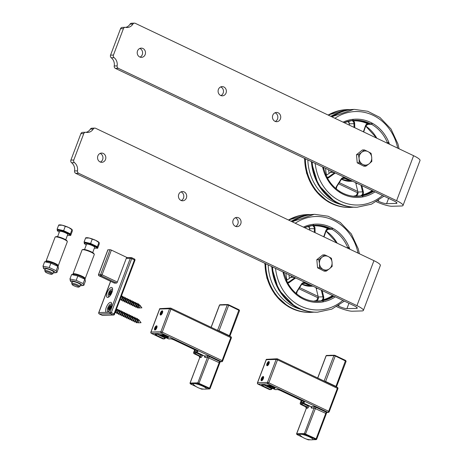 <?xml version="1.0" encoding="UTF-8"?>
<svg xmlns="http://www.w3.org/2000/svg" width="463" height="463" viewBox="0 0 463 463"><rect width="100%" height="100%" fill="white"/><g stroke="black" fill="none" stroke-linecap="round" stroke-linejoin="round"><path stroke-width="0.69" d="M286.69 273.691L285.949 273.708L286.065 273.39M288.935 274.756A35.333 31.675 88.4 0 0 289.468 278.315M74.468 162.64A2.176 1.95 -91.6 0 1 73.785 160.013L83.768 133.599A2.176 1.95 -91.6 0 1 85.505 132.279L82.617 132.36A2.176 1.95 88.4 0 0 80.88 133.68L70.897 160.094A2.176 1.95 88.4 0 0 71.58 162.721L74.468 162.64A8.155 7.31 -91.6 0 1 77.466 170.853L74.572 170.934A2.176 1.95 88.4 0 0 75.735 173.347L354.056 305.73A6.523 1.204 20.7 0 1 357.268 308.121A6.523 1.204 20.7 0 1 356.556 308.375L346.926 308.647A6.523 1.204 20.7 0 1 338.644 306.165L338.071 305.893M318.075 296.384L299.625 287.604M286.956 280.121A35.333 31.675 -91.6 0 1 285.949 273.708M94.805 128.106L91.917 128.193A2.176 1.95 88.4 0 0 90.378 129.108L93.266 129.027A2.176 1.95 -91.6 0 1 95.621 128.286L373.942 260.669A13.045 2.408 20.7 0 1 380.366 265.444L363.374 310.424A13.045 2.408 20.7 0 1 361.95 310.939L352.32 311.211A13.045 2.408 20.7 0 1 336.728 306.697M93.266 129.027A8.155 7.31 -91.6 0 1 87.507 132.464A8.155 7.31 -91.6 0 1 85.927 132.32A2.176 1.95 -91.6 0 0 85.505 132.279M75.735 173.347L78.623 173.266A2.176 1.95 -91.6 0 1 77.466 170.853M78.623 173.266L356.944 305.649A13.045 2.408 20.7 0 1 363.374 310.424M100.089 161.952A4.618 4.144 -91.6 0 1 97.618 156.835A4.618 4.144 -91.6 0 1 101.559 153.085A4.618 4.144 -91.6 0 1 105.83 157.588A4.618 4.144 -91.6 0 1 101.819 162.322A4.618 4.144 -91.6 0 1 100.089 161.952M235.331 226.28A4.618 4.144 -91.6 0 1 232.866 221.164A4.618 4.144 -91.6 0 1 236.807 217.413A4.618 4.144 -91.6 0 1 241.078 221.916A4.618 4.144 -91.6 0 1 237.068 226.656A4.618 4.144 -91.6 0 1 235.331 226.28M180.964 200.421A4.618 4.144 -91.6 0 1 178.498 195.305A4.618 4.144 -91.6 0 1 182.439 191.555A4.618 4.144 -91.6 0 1 186.711 196.057A4.618 4.144 -91.6 0 1 182.7 200.792A4.618 4.144 -91.6 0 1 180.964 200.421M318.312 297.952L298.919 288.727M86.054 132.343A8.155 7.31 88.4 0 0 90.378 129.108M74.572 170.934A8.155 7.31 88.4 0 0 71.58 162.721M181.247 200.543A4.618 4.144 88.4 0 0 183.823 196.138A4.618 4.144 88.4 0 0 181.004 191.885M235.615 226.401A4.618 4.144 88.4 0 0 238.19 221.997A4.618 4.144 88.4 0 0 235.372 217.749M100.367 162.073A4.618 4.144 88.4 0 0 102.942 157.669A4.618 4.144 88.4 0 0 100.124 153.415M347.667 248.168L347.921 248.162A38.053 34.117 -91.6 0 1 347.979 248.318M323.579 300.273L323.22 299.752L321.05 300.759L323.579 300.273A38.053 34.117 88.4 0 0 333.233 295.822M321.067 300.771L322.821 300.724A3.264 2.923 -91.6 0 1 322.416 300.828A1.088 0.475 79.6 0 1 323.064 301.893A4.346 3.901 88.4 0 0 323.539 301.766L322.821 300.724A38.053 34.117 -91.6 0 0 333.968 296.175M328.174 228.114L327.746 228.624L329.685 229.098L328.174 228.114A38.053 34.117 88.4 0 0 314.95 225.238M313.989 225.302L313.856 225.805A37.509 33.625 -91.6 0 1 327.746 228.624A3.808 3.409 88.4 0 0 325.778 230.805L323.724 236.778M312.299 225.458L313.856 225.805A3.808 3.409 88.4 0 1 315.037 228.624L314.313 228.641L314.371 232.333M312.924 225.377L313.729 224.266A4.346 3.901 88.4 0 0 313.237 224.289A39.17 35.119 88.4 0 0 303.398 227.113M329.685 229.098L331.444 229.046A3.264 2.923 -91.6 0 1 331.826 229.226A38.082 34.14 -91.6 0 1 347.777 247.722L346.793 247.751M316.298 300.909L314.539 300.956A38.053 34.117 88.4 0 0 317.329 300.273M314.429 300.996L314.539 300.956A3.264 2.923 88.4 0 1 314.134 301.066L322.416 300.828A38.082 34.14 -91.6 0 1 317.757 301.32A38.082 34.14 -91.6 0 1 300.001 296.361M286.441 280.728L286.059 281.215A4.346 3.901 88.4 0 0 286.313 281.678A39.141 35.09 88.4 0 0 299.416 296.881L299.584 296.019C294.109 292.379 289.844 287.425 286.788 281.168M286.313 281.678L286.661 281.122M349.843 249.204A39.141 35.09 88.4 0 0 349.316 247.78L347.921 248.162A3.264 2.923 -91.6 0 0 347.777 247.722L349.143 247.265A39.17 35.119 88.4 0 0 332.741 228.242A1.088 0.422 119.2 0 1 331.826 229.226L327.295 229.353M332.741 228.242A4.346 3.901 88.4 0 0 332.289 228.028L331.444 229.046A38.053 34.117 -91.6 0 0 315.61 225.215L313.283 225.371A3.264 2.923 -91.6 0 0 313.104 225.365A3.264 2.923 -91.6 0 0 312.901 225.383M322.051 257.243L324.737 254.881L328.354 256.566A7.067 6.337 88.4 0 0 322.051 257.243A7.067 6.337 88.4 0 0 319.458 263.673L318.804 259.616L322.051 257.243M331.41 258.267L332.064 262.324A7.067 6.337 88.4 0 0 328.354 256.566L331.41 258.267M332.156 266.393L329.471 268.748A7.067 6.337 88.4 0 0 332.064 262.324L332.156 266.393M323.162 269.425L319.545 267.741L319.458 263.673A7.067 6.337 88.4 0 0 323.162 269.425A7.067 6.337 88.4 0 0 329.471 268.748L326.224 271.127L323.162 269.425M326.224 271.127L324.239 271.185L317.566 267.793L319.545 267.741M317.566 267.793L316.819 259.674L318.804 259.616M316.819 259.674L322.752 254.939L324.737 254.881M326.351 168.729L325.605 168.752L325.726 168.434M328.597 169.799A35.333 31.675 88.4 0 0 329.129 173.359M114.129 57.684A2.176 1.95 -91.6 0 1 113.447 55.056L123.43 28.637A2.176 1.95 -91.6 0 1 125.166 27.317L122.273 27.404A2.176 1.95 88.4 0 0 120.536 28.718L110.559 55.138A2.176 1.95 88.4 0 0 111.236 57.765L114.129 57.684A8.155 7.31 -91.6 0 1 117.122 65.891L114.234 65.972A2.176 1.95 88.4 0 0 115.397 68.391L393.718 200.774A6.523 1.204 20.7 0 1 396.93 203.159A6.523 1.204 20.7 0 1 396.218 203.419L386.588 203.691A6.523 1.204 20.7 0 1 378.306 201.208L377.733 200.93M357.737 191.422L339.286 182.642M326.618 175.159A35.333 31.675 -91.6 0 1 325.605 168.752M134.467 23.15L131.579 23.231A2.176 1.95 88.4 0 0 130.039 24.151L132.927 24.064A2.176 1.95 -91.6 0 1 135.283 23.324L413.604 155.707A13.045 2.408 20.7 0 1 420.028 160.482L403.03 205.462A13.045 2.408 20.7 0 1 401.612 205.983L391.982 206.255A13.045 2.408 20.7 0 1 376.39 201.741M132.927 24.064A8.155 7.31 -91.6 0 1 127.169 27.508A8.155 7.31 -91.6 0 1 125.583 27.358A2.176 1.95 -91.6 0 0 125.166 27.317M115.397 68.391L118.285 68.304A2.176 1.95 -91.6 0 1 117.122 65.891M118.285 68.304L396.606 200.687A13.045 2.408 20.7 0 1 403.03 205.462M139.745 56.995A4.618 4.144 -91.6 0 1 137.279 51.873A4.618 4.144 -91.6 0 1 141.221 48.129A4.618 4.144 -91.6 0 1 145.492 52.632A4.618 4.144 -91.6 0 1 141.481 57.366A4.618 4.144 -91.6 0 1 139.745 56.995M274.993 121.323A4.618 4.144 -91.6 0 1 272.528 116.207A4.618 4.144 -91.6 0 1 276.469 112.457A4.618 4.144 -91.6 0 1 280.74 116.96A4.618 4.144 -91.6 0 1 276.729 121.694A4.618 4.144 -91.6 0 1 274.993 121.323M220.625 95.465A4.618 4.144 -91.6 0 1 218.16 90.343A4.618 4.144 -91.6 0 1 222.101 86.598A4.618 4.144 -91.6 0 1 226.372 91.101A4.618 4.144 -91.6 0 1 222.362 95.835A4.618 4.144 -91.6 0 1 220.625 95.465M357.974 192.99L338.58 183.765M125.716 27.386A8.155 7.31 88.4 0 0 130.039 24.151M114.234 65.972A8.155 7.31 88.4 0 0 111.236 57.765M220.909 95.586A4.618 4.144 88.4 0 0 223.484 91.182A4.618 4.144 88.4 0 0 220.666 86.928M275.277 121.445A4.618 4.144 88.4 0 0 277.852 117.041A4.618 4.144 88.4 0 0 275.034 112.787M140.029 57.117A4.618 4.144 88.4 0 0 142.604 52.713A4.618 4.144 88.4 0 0 139.785 48.459M387.328 143.212L387.577 143.206A38.053 34.117 -91.6 0 1 387.641 143.356M363.241 195.317L362.882 194.796L360.712 195.803L363.241 195.317A38.053 34.117 88.4 0 0 372.889 190.866M360.729 195.814L362.483 195.762A3.264 2.923 -91.6 0 1 362.078 195.872A1.088 0.475 79.6 0 1 362.726 196.931A4.346 3.901 88.4 0 0 363.2 196.81L362.483 195.762A38.053 34.117 -91.6 0 0 373.629 191.219M367.83 123.152L367.408 123.662L369.347 124.136L367.83 123.152A38.053 34.117 88.4 0 0 354.612 120.282M353.651 120.345L353.518 120.849A37.509 33.625 -91.6 0 1 367.408 123.662A3.808 3.409 88.4 0 0 365.44 125.843L363.386 131.822M351.961 120.496L353.518 120.849A3.808 3.409 88.4 0 1 354.699 123.667L353.969 123.679L354.033 127.371M352.899 119.332A1.088 0.48 -96.8 0 1 352.546 120.426L344.131 122.66A38.082 34.14 -91.6 0 1 352.528 120.426A1.088 0.48 -96.8 0 0 352.546 120.426L352.76 120.409A3.264 2.923 -91.6 0 0 352.563 120.421L353.391 119.309A4.346 3.901 88.4 0 0 352.899 119.332A39.17 35.119 88.4 0 0 343.06 122.151M369.347 124.136L371.1 124.09A3.264 2.923 -91.6 0 1 371.488 124.269A38.082 34.14 -91.6 0 1 387.433 142.766L386.455 142.795M355.96 195.947L354.201 195.999A38.053 34.117 88.4 0 0 356.99 195.311L354.201 195.999A3.264 2.923 88.4 0 1 353.796 196.104L362.078 195.872A38.082 34.14 -91.6 0 1 357.419 196.364A38.082 34.14 -91.6 0 1 339.657 191.404M325.975 176.721A39.141 35.09 88.4 0 0 339.078 191.919L339.246 191.057C333.771 187.417 329.506 182.468 326.444 176.206L326.224 175.807L325.72 176.253A4.346 3.901 88.4 0 0 325.975 176.721L326.322 176.166M339.489 191.294A1.088 0.411 122.6 0 1 339.593 191.317L339.246 191.057M389.505 144.248A39.141 35.09 88.4 0 0 388.978 142.818L387.577 143.206A3.264 2.923 -91.6 0 0 387.433 142.766L388.804 142.309A39.17 35.119 88.4 0 0 372.402 123.285A1.088 0.422 119.2 0 1 371.488 124.269L366.956 124.397M372.402 123.285A4.346 3.901 88.4 0 0 371.951 123.071L371.1 124.09A38.053 34.117 -91.6 0 0 355.271 120.253L352.962 120.409A3.264 2.923 -91.6 0 0 352.76 120.409M361.713 152.281L364.398 149.925L368.016 151.609A7.067 6.337 88.4 0 0 361.713 152.281A7.067 6.337 88.4 0 0 359.114 158.711L358.466 154.659L361.713 152.281M371.071 153.311L371.725 157.362A7.067 6.337 88.4 0 0 368.016 151.609L371.071 153.311M371.818 161.431L369.127 163.792A7.067 6.337 88.4 0 0 371.725 157.362L371.818 161.431M362.824 164.463L359.207 162.779L359.114 158.711A7.067 6.337 88.4 0 0 362.824 164.463A7.067 6.337 88.4 0 0 369.127 163.792L365.886 166.165L362.824 164.463M365.886 166.165L363.901 166.223L357.228 162.837L359.207 162.779M357.228 162.837L356.481 154.711L358.466 154.659M356.481 154.711L362.413 149.977L364.398 149.925M168.202 337.828L164.608 336.115L163.902 335.339L164.272 335.953L162.82 335.258L159.932 335.345L165.32 337.909L168.202 337.828L168.468 337.128L164.869 335.415L164.608 336.115M164.012 336.995L165.841 337.77L164.012 336.995M165.424 337.822L164.973 337.683L165.424 337.822M164.272 335.993C164.041 336.422 162.953 336.231 161.014 335.42L161.541 335.82A2.246 0.417 -159.3 0 0 161.546 335.825C163.491 336.653 164.521 336.763 164.625 336.167L167.953 337.747L166.014 337.805L160.215 335.42L162.907 335.345L164.255 336.069M164.909 335.675L164.625 336.167M159.932 335.345L160.192 334.645L163.086 334.564L164.024 335.009M163.086 334.564L162.82 335.258M164.869 335.415L164.168 334.639L163.902 335.339M164.666 336.312L166.281 337.105L166.014 337.805M166.281 337.105L166.582 337.093M160.626 315.048A2.303 0.932 -64.6 0 0 160.904 314.973A2.303 0.932 -64.6 0 0 162.264 313.329A2.303 0.932 -64.6 0 0 162.687 311.234A2.303 0.932 -64.6 0 0 160.719 312.27A2.303 0.932 -64.6 0 0 160.626 315.048M154.96 330.044A2.303 0.932 -64.6 0 0 155.238 329.969A2.303 0.932 -64.6 0 0 156.598 328.325A2.303 0.932 -64.6 0 0 157.021 326.23A2.303 0.932 -64.6 0 0 155.053 327.266A2.303 0.932 -64.6 0 0 154.96 330.044M204.652 356.116A2.176 0.874 -64.6 0 0 205.057 357.419L207.465 357.349L197.834 382.837L190.125 383.057L199.761 357.563A1.088 0.972 88.4 0 0 199.24 356.14L194.298 353.79A1.088 0.44 115.4 0 1 194.205 353.773A1.088 0.44 115.4 0 1 194.113 353.674M199.078 356.064A1.088 0.44 -64.6 0 0 199.148 356.122L199.64 357.61L200.722 357.54A1.088 0.972 88.4 0 0 200.201 356.111L195.259 353.761L194.298 353.79A1.088 0.972 -91.6 0 1 193.777 352.36L193.656 352.407A1.088 1.088 0 0 0 194.205 353.773L199.148 356.122A1.088 0.44 -64.6 0 0 199.24 356.14L200.201 356.111A1.088 0.44 -64.6 0 0 201.064 355.098L196.121 352.748A1.088 0.44 115.4 0 1 195.259 353.761A1.088 0.972 -91.6 0 1 194.738 352.331L193.777 352.36L194.749 349.785M196.353 352.123L196.121 352.748L194.738 352.331L195.091 351.405M231.205 338.065L230.788 337.625A1.088 0.44 -64.6 0 0 230.777 336.659A1.088 0.44 -64.6 0 0 230.684 336.642M163.254 338.916L164.215 338.887A1.088 1.088 0 0 0 165.204 338.187L165.083 338.227A1.088 0.972 -91.6 0 1 163.809 338.8L162.843 338.829A1.088 0.44 115.4 0 1 162.756 338.812A1.088 1.088 0 0 0 163.254 338.916A1.088 0.972 -91.6 0 1 162.843 338.829L151.523 333.441L161.39 333.163L221.245 361.632A1.088 0.44 -64.6 0 0 222.101 360.619L222.639 361.013L231.326 338.025A1.088 1.088 0 0 0 230.777 336.659L170.922 308.19A1.088 0.44 -64.6 0 0 170.835 308.173A1.088 0.972 88.4 0 0 169.556 308.746L170.94 309.157A1.088 0.44 -64.6 0 0 170.922 308.19A1.088 1.088 0 0 0 170.425 308.086L159.723 308.659L159.689 309.024L169.556 308.746L160.869 331.734A1.088 0.972 88.4 0 0 161.39 333.163A1.088 0.44 -64.6 0 0 162.253 332.15L160.869 331.734L150.88 332.058A1.088 1.088 0 0 0 151.43 333.424A1.088 0.44 -64.6 0 0 151.523 333.441A1.088 0.972 -91.6 0 1 151.002 332.017L159.689 309.024M195.768 350.265L195.027 350.288A1.088 0.972 88.4 0 0 195.548 351.712A1.088 0.44 115.4 0 1 195.461 351.695A1.088 0.44 115.4 0 1 195.363 351.602M168.341 338.771A1.088 0.44 -64.6 0 0 168.41 338.829A1.088 0.44 -64.6 0 0 168.497 338.847A1.088 0.972 88.4 0 0 168.908 338.933L171.073 338.875A1.088 0.972 -91.6 0 1 170.668 338.789L168.497 338.847L166.454 337.874M160.111 334.865A2.176 0.399 -159.3 0 0 157.651 334.176L155.244 334.24A2.176 0.399 -159.3 0 0 156.077 335.125L163.809 338.8A1.088 0.44 -64.6 0 0 164.666 337.787L157.298 334.28M151.337 333.325A1.088 0.44 -64.6 0 0 151.43 333.424L162.756 338.812A1.088 0.44 115.4 0 1 162.687 338.754M165.308 337.903L165.204 338.187L164.73 337.625M195.149 349.97L194.911 350.329A1.088 1.088 0 0 0 195.461 351.695L204.443 355.972A1.088 0.44 -64.6 0 0 204.536 355.989L195.548 351.712L197.718 351.654A2.176 0.399 -159.3 0 0 196.879 350.775L173.428 339.616A2.176 0.399 -159.3 0 0 170.668 338.789M220.18 361.84L221.245 361.632A1.088 0.972 88.4 0 0 221.65 361.719A1.088 1.088 0 0 0 222.639 361.013M206.11 389.036L209.531 388.937A0.544 0.486 -91.6 0 0 209.965 388.607L209.548 388.168L219.178 362.679A1.088 0.44 115.4 0 1 220.041 361.667L209.704 356.747A2.176 0.399 -159.3 0 0 206.944 355.92A1.088 0.972 88.4 0 1 207.465 357.349L219.178 362.679L220.174 361.863M224.52 304.631A7.067 1.302 -159.3 0 0 223.785 304.585A7.067 1.302 -159.3 0 0 223.664 304.59A7.067 1.302 -159.3 0 0 223.224 304.666M193.47 384.498A7.067 1.302 20.7 0 1 197.388 384.18A7.067 1.302 20.7 0 1 205.85 388.006A7.067 1.302 20.7 0 1 205.67 389.111A16.13 16.13 0 0 1 193.47 384.498M160.673 312.953A1.707 0.689 115.4 0 1 161.813 311.414A1.707 0.689 115.4 0 1 162.05 313.225A1.707 0.689 115.4 0 1 160.493 314.186A1.707 0.689 115.4 0 1 160.673 312.953M161.327 313.92L160.771 313.937L160.869 312.947L161.529 311.94L162.085 311.923L161.327 313.92M162.056 312.189L161.529 311.94M161.703 313.341L160.869 312.947M155.007 327.949A1.707 0.689 115.4 0 1 156.147 326.409A1.707 0.689 115.4 0 1 156.384 328.221A1.707 0.689 115.4 0 1 154.827 329.181A1.707 0.689 115.4 0 1 155.007 327.949M155.661 328.915L155.105 328.933L155.203 327.943L155.863 326.93L156.419 326.919L155.661 328.915M156.39 327.185L155.863 326.93M156.037 328.336L155.203 327.943M274.779 388.521L271.185 386.808L270.479 386.032L270.849 386.646L269.397 385.957L266.509 386.038L271.903 388.602L274.779 388.521L275.045 387.82L271.451 386.107L271.185 386.808M270.595 387.693L272.418 388.463L270.595 387.693M272.001 388.515L271.555 388.376L272.001 388.515M270.849 386.692C270.618 387.12 269.535 386.923 267.597 386.113L268.118 386.512A2.246 0.417 -159.3 0 0 268.123 386.518C270.074 387.346 271.098 387.456 271.208 386.86L274.536 388.44L272.597 388.498L266.792 386.113L269.483 386.038L270.832 386.761M271.486 386.373L271.208 386.86M266.509 386.038L266.775 385.338L269.663 385.257L270.606 385.702M269.663 385.257L269.397 385.957M271.451 386.107L270.745 385.332L270.479 386.032M271.249 387.01L272.857 387.797L272.597 388.498M272.857 387.797L273.158 387.791M267.203 365.747A2.303 0.932 -64.6 0 0 267.487 365.672A2.303 0.932 -64.6 0 0 268.847 364.022A2.303 0.932 -64.6 0 0 269.263 361.933A2.303 0.932 -64.6 0 0 267.296 362.969A2.303 0.932 -64.6 0 0 267.203 365.747M261.537 380.736A2.303 0.932 -64.6 0 0 261.821 380.667A2.303 0.932 -64.6 0 0 263.181 379.018A2.303 0.932 -64.6 0 0 263.597 376.923A2.303 0.932 -64.6 0 0 261.636 377.958A2.303 0.932 -64.6 0 0 261.537 380.736M311.229 406.809A2.176 0.874 -64.6 0 0 311.634 408.111L314.041 408.042L304.411 433.53L296.708 433.75L306.338 408.262A1.088 0.972 88.4 0 0 305.817 406.832L300.875 404.483A1.088 0.44 115.4 0 1 300.788 404.465A1.088 0.44 115.4 0 1 300.69 404.367M305.661 406.757A1.088 0.44 -64.6 0 0 305.73 406.815L306.222 408.302L307.299 408.233A1.088 0.972 88.4 0 0 306.778 406.803L301.835 404.454L300.875 404.483A1.088 0.972 -91.6 0 1 300.354 403.053L300.238 403.099A1.088 1.088 0 0 0 300.788 404.465L305.73 406.815A1.088 0.44 -64.6 0 0 305.817 406.832L306.778 406.803A1.088 0.44 -64.6 0 0 307.64 405.791L302.698 403.441A1.088 0.44 115.4 0 1 301.835 404.454A1.088 0.972 -91.6 0 1 301.315 403.03L300.354 403.053L301.326 400.478M302.935 402.816L302.698 403.441L301.315 403.03L301.668 402.104M337.787 388.764L337.365 388.318A1.088 0.44 -64.6 0 0 337.353 387.352A1.088 0.44 -64.6 0 0 337.267 387.334M269.831 389.609L270.791 389.58A1.088 1.088 0 0 0 271.781 388.879L271.659 388.92A1.088 0.972 -91.6 0 1 270.386 389.493L269.425 389.522A1.088 0.44 115.4 0 1 269.333 389.505A1.088 1.088 0 0 0 269.831 389.609A1.088 0.972 -91.6 0 1 269.425 389.522L258.099 384.134L267.973 383.856L327.821 412.325A1.088 0.44 -64.6 0 0 328.678 411.312L329.216 411.711L337.903 388.717A1.088 1.088 0 0 0 337.353 387.352L277.505 358.883A1.088 0.44 -64.6 0 0 277.412 358.866A1.088 0.972 88.4 0 0 276.139 359.438L277.516 359.855A1.088 0.44 -64.6 0 0 277.505 358.883A1.088 1.088 0 0 0 277.007 358.779L266.3 359.352L266.266 359.716L276.139 359.438L267.452 382.432A1.088 0.972 88.4 0 0 267.973 383.856A1.088 0.44 -64.6 0 0 268.829 382.843L267.452 382.432L257.463 382.751A1.088 1.088 0 0 0 258.013 384.116A1.088 0.44 -64.6 0 0 258.099 384.134A1.088 0.972 -91.6 0 1 257.578 382.71L266.266 359.716M302.345 400.964L301.61 400.981A1.088 0.972 88.4 0 0 302.131 402.411A1.088 0.44 115.4 0 1 302.038 402.393A1.088 0.44 115.4 0 1 301.945 402.295M274.918 389.47A1.088 0.44 -64.6 0 0 274.987 389.528A1.088 0.44 -64.6 0 0 275.08 389.545A1.088 0.972 88.4 0 0 275.485 389.632L277.655 389.568A1.088 0.972 -91.6 0 1 277.244 389.481L275.08 389.545L273.031 388.567M266.688 385.557A2.176 0.399 -159.3 0 0 264.228 384.869L261.821 384.938A2.176 0.399 -159.3 0 0 262.66 385.818L270.386 389.493A1.088 0.44 -64.6 0 0 271.243 388.48L263.875 384.979M257.914 384.018A1.088 0.44 -64.6 0 0 258.013 384.116L269.333 389.505A1.088 0.44 115.4 0 1 269.263 389.447M271.885 388.596L271.781 388.879L271.306 388.318M301.726 400.663L301.488 401.027A1.088 1.088 0 0 0 302.038 402.393L311.026 406.664A1.088 0.44 -64.6 0 0 311.113 406.682L302.131 402.411L304.295 402.347A2.176 0.399 -159.3 0 0 303.462 401.467L280.005 390.309A2.176 0.399 -159.3 0 0 277.244 389.481M326.756 412.533L327.821 412.325A1.088 0.972 88.4 0 0 328.226 412.411A1.088 1.088 0 0 0 329.216 411.711M312.687 439.728L316.107 439.63A0.544 0.486 -91.6 0 0 316.542 439.3L316.125 438.86L325.755 413.372A1.088 0.44 115.4 0 1 326.618 412.359L316.281 407.446A2.176 0.399 -159.3 0 0 313.52 406.618A1.088 0.972 88.4 0 1 314.041 408.042L325.755 413.372L326.751 412.556M331.103 355.324A7.067 1.302 -159.3 0 0 330.362 355.283A7.067 1.302 -159.3 0 0 330.241 355.283A7.067 1.302 -159.3 0 0 329.806 355.358M300.047 435.191A7.067 1.302 20.7 0 1 303.971 434.873A7.067 1.302 20.7 0 1 312.427 438.704A7.067 1.302 20.7 0 1 312.253 439.804A16.13 16.13 0 0 1 300.047 435.191M267.249 363.646A1.707 0.689 115.4 0 1 268.39 362.112A1.707 0.689 115.4 0 1 268.627 363.918A1.707 0.689 115.4 0 1 267.076 364.879A1.707 0.689 115.4 0 1 267.249 363.646M267.903 364.618L267.348 364.63L267.452 363.64L268.106 362.633L268.662 362.616L267.903 364.618M268.633 362.882L268.106 362.633M268.285 364.04L267.452 363.64M261.583 378.641A1.707 0.689 115.4 0 1 262.724 377.102A1.707 0.689 115.4 0 1 262.961 378.913A1.707 0.689 115.4 0 1 261.41 379.874A1.707 0.689 115.4 0 1 261.583 378.641M262.243 379.608L261.682 379.625L261.786 378.636L262.44 377.629L262.996 377.611L262.243 379.608M262.967 377.877L262.44 377.629M262.619 379.029L261.786 378.636M107.653 297.454A5.434 2.188 -64.6 0 0 108.319 297.281A5.434 2.188 -64.6 0 0 111.519 293.397A5.434 2.188 -64.6 0 0 112.509 288.461A5.434 2.188 -64.6 0 0 107.879 290.903A5.434 2.188 -64.6 0 0 107.653 297.454M134.305 258.956A1.088 0.44 115.4 0 1 134.392 258.973L131.7 257.694A1.088 1.088 0 0 0 131.203 257.59A1.088 0.972 88.4 0 0 130.334 258.244L131.712 258.661A1.088 0.44 -64.6 0 0 131.7 257.694A1.088 0.44 -64.6 0 0 131.608 257.677A1.088 0.972 88.4 0 0 131.203 257.59L127.157 257.7A1.088 0.972 -91.6 0 0 126.289 258.36L117.336 282.054A1.088 0.44 115.4 0 1 116.473 283.067L114.454 283.125A1.088 0.44 115.4 0 1 114.367 283.101A1.088 0.44 115.4 0 1 114.292 283.043M126.289 258.36L130.334 258.244L109.934 312.224A1.088 0.972 88.4 0 0 110.454 313.654A1.088 0.44 -64.6 0 0 111.317 312.641L109.934 312.224L106.803 312.317A5.434 2.188 -64.6 0 0 107.468 312.137A5.434 2.188 -64.6 0 0 110.669 308.254A5.434 2.188 -64.6 0 0 111.658 303.323A5.434 2.188 -64.6 0 0 107.028 305.765A5.434 2.188 -64.6 0 0 106.803 312.317L98.741 312.583A1.088 1.088 0 0 0 99.29 313.949A1.088 0.44 -64.6 0 0 99.383 313.966A1.088 0.972 -91.6 0 1 98.862 312.537L110.651 281.336M99.198 313.85A1.088 0.44 -64.6 0 0 99.29 313.949L101.987 315.228A1.088 0.44 115.4 0 1 101.918 315.17M102.485 315.332A1.088 0.972 -91.6 0 1 102.074 315.245A1.088 0.44 115.4 0 1 101.987 315.228A1.088 1.088 0 0 0 102.485 315.332L113.562 315.019A1.088 1.088 0 0 0 114.546 314.319L114.014 313.92A1.088 0.44 115.4 0 1 113.151 314.933A1.088 0.972 88.4 0 0 113.562 315.019M114.43 314.365L134.941 260.339A1.088 1.088 0 0 0 134.392 258.973A1.088 0.44 115.4 0 1 134.409 259.946L134.941 260.339M127.366 257.694L111.386 250.095L110.009 249.679L107.925 249.893M110.009 249.679L100.679 274.374A1.088 0.972 88.4 0 0 101.2 275.798A1.088 0.44 -64.6 0 0 102.057 274.785L98.538 274.472A1.088 1.088 0 0 0 99.088 275.838A1.088 0.44 -64.6 0 0 99.175 275.855A1.088 0.972 -91.6 0 1 98.654 274.426L107.983 249.736M98.989 275.74A1.088 0.44 -64.6 0 0 99.088 275.838L114.367 283.101M121.329 296.378L121.983 296.806L122.151 297.587L121.161 300.319L121.723 300.227L122.498 298.895L122.649 296.465L122.128 296.065L121.358 296.291M121.156 297.084L120.247 299.231L121.225 299.7M122.811 297.078L123.557 297.518L123.766 298.259L122.828 301.176L123.887 300.186L124.431 298.16L124.026 296.951L122.886 297.119M122.77 297.842L121.827 299.978M124.42 297.848L125.184 298.294L125.386 299.086L124.437 301.222M124.391 298.623L123.534 300.765M126.04 298.618L126.758 299.011L127.001 299.874L126.058 301.992M126.005 299.399L125.149 301.54M127.661 299.387L128.401 299.816L128.616 300.545L128.32 302.003L127.672 302.761M127.203 299.167L127.626 300.151M127.62 300.284L126.764 302.31M129.275 300.157L130.028 300.591L130.236 301.372L129.293 303.531M128.459 299.897L129.032 300.117L129.241 300.904L128.384 303.074M130.074 300.666L131.81 301.749L131.631 303.352L130.907 304.301M130.439 300.707L130.855 301.529L130.531 303.138L129.409 304.301L129.258 303.34M131.845 302.397L132.418 301.992M131.619 304.613L132.447 302.86L132.053 301.477L133.049 301.951L133.413 303.508L132.528 305.065M133.309 302.206L134.739 302.761L135.063 303.358L134.837 304.967L134.143 305.835M133.674 302.246L134.033 303.821L133.147 305.366M135.746 303.236L136.516 303.693L136.707 304.446L135.763 306.604M135.711 304.012L134.768 306.136M137.366 304.006L138.09 304.405L138.327 305.279L137.378 307.374M137.332 304.781L136.915 306.39L136.492 306.917L136.371 306.558L137.279 305.042M138.981 304.776L139.78 305.279L139.913 306.437A1.522 0.613 115.4 0 1 139.693 306.946A1.522 0.613 115.4 0 1 138.668 307.959A1.522 0.613 115.4 0 1 138.541 307.936A1.522 0.613 115.4 0 1 138.495 307.907M138.946 305.534L138.101 307.687M111.629 291.071L111.386 290.561L110.605 292.043L110.981 292.246M109.98 293.467L109.118 293.953L109.91 293.218L110.97 294.022A2.529 1.019 -64.6 0 0 111.508 292.992L110.975 292.552L111.768 291.817L110.998 292.344L111.762 290.862A2.529 1.019 -64.6 0 0 111.386 290.561M109.887 293.426L109.123 294.908L109.673 294.809M109.957 293.438L110.425 293.606L110.211 294.809L110.292 293.733M110.68 292.089L110.674 290.961L110.605 292.043M112.584 289.757A4.022 1.62 -64.6 0 0 112.295 289.329A4.022 1.62 -64.6 0 0 112.173 289.253A4.022 1.62 -64.6 0 0 109.06 292.026A4.022 1.62 -64.6 0 0 108.591 296.442A4.022 1.62 -64.6 0 0 108.712 296.517A4.022 1.62 -64.6 0 0 109.372 296.523M110.466 292.153L109.916 291.748A2.529 1.019 -64.6 0 0 109.378 292.778L109.91 293.218M109.123 294.908A2.529 1.019 -64.6 0 0 109.499 295.203L110.275 293.727M137.673 307.97L138.518 306.957L137.65 307.976L137.337 307.363M121.19 296.731L120.206 299.341M124.501 297.888L125.641 297.715L126.052 298.884L125.114 301.587L124.454 301.951L124.402 301.031M126.121 298.658L127.244 298.479L127.666 299.63L126.74 302.339L126.075 302.721L126.023 301.795M127.736 299.428L128.847 299.243L129.281 300.389L128.378 303.08L127.707 303.502L127.638 302.582M129.351 300.192L130.444 299.989L130.884 300.869L130.635 302.599L129.785 304.093M130.977 300.967L132.192 300.857L132.516 302.136L131.498 304.758L130.954 305.048L130.873 304.104M132.592 301.737L133.795 301.621L134.131 302.889L133.28 305.32L132.574 305.817L132.505 305.065M134.206 302.501L135.393 302.368L135.752 303.595L134.901 306.095L134.201 306.599L134.12 305.835M135.827 303.271L137.002 303.126L137.372 304.365L136.533 306.842L135.827 307.368L135.734 306.599M137.447 304.041L138.304 303.763L138.906 304.353L138.518 306.952M139.195 304.874L139.884 305.221L139.907 306.437M116.144 310.1L115.414 312.033M116.803 309.487L117.683 310.175L117.596 311.744L116.925 312.872L116.045 312.317L115.709 312.641M116.769 310.251L116.045 312.317M118.418 310.256L119.315 310.997L119.136 312.739L118.459 313.648L117.411 313.098L117.712 312.126M118.383 311.026L117.463 313.173M120.039 311.026L120.907 311.686L120.843 313.243L120.183 314.4L119.13 313.966M120.004 311.807L119.147 313.943M121.659 311.796L122.597 312.739L122.07 314.875L121.694 315.187L120.901 314.626L120.108 315.153L120.015 314.203M121.619 312.681L120.901 314.626M123.274 312.566L124.119 313.167L124.101 314.695L123.384 315.957L122.388 315.517M122.452 312.305L123.071 312.583L123.239 313.41L122.377 315.482M124.246 314.012L124.802 313.625M124.072 313.069L125.571 313.688L125.849 314.672L125.085 316.675L124.003 316.287M124.431 313.115L124.819 314.539L123.997 316.252M125.861 314.788L126.416 314.394M125.687 313.839L127.14 314.418L127.47 315.338L126.758 317.398L125.623 317.057M126.052 313.885L126.474 314.875M126.468 314.99L125.745 316.935M127.348 317.722L128.083 315.864L127.666 314.655L128.911 315.355L129.055 316.513L128.292 318.231L127.238 317.821M129.738 315.639L130.601 316.275L130.56 317.815L129.843 319.036L128.859 318.59M129.287 315.425L129.698 316.651L128.957 318.498M128.853 318.561L129.038 317.508M131.359 316.414L132.239 317.091L132.059 318.926L131.411 319.806L130.363 319.279L130.653 318.278M130.902 316.194L131.284 317.659L130.404 319.325M132.979 317.184L133.894 318L133.657 319.759L133.055 320.575L132.019 320.095L132.273 319.048M132.945 317.942L132.019 320.095M134.594 317.948L135.491 318.689L135.312 320.431L134.635 321.339L133.604 320.836L133.888 319.817M134.559 318.718L133.639 320.865M136.209 318.718L137.083 319.383L137.019 320.94L136.313 322.115L135.306 321.658M136.18 319.499L135.323 321.64M137.835 319.487L138.773 320.431L138.188 322.653A1.522 0.613 115.4 0 1 137.893 322.809A1.522 0.613 115.4 0 1 137.818 322.821A1.522 0.613 115.4 0 1 137.69 322.792L137.077 322.317L136.278 322.827L136.191 321.895M137.013 319.227L137.372 319.273M137.795 320.257L137.077 322.317M110.35 306.037L110.044 305.568L109.534 307.096L110.663 307.785M109.609 307.189L108.591 307.49A2.529 1.019 -64.6 0 0 108.244 308.555L109.042 308.381L108.284 309.481L109.089 308.526L108.585 310.054A2.529 1.019 -64.6 0 0 109.141 309.921L109.65 308.387L109.899 309.093L109.789 308.202L110.593 307.999A2.529 1.019 -64.6 0 0 110.941 306.928L110.142 307.108L110.906 306.008L110.09 306.952L110.599 305.435A2.529 1.019 -64.6 0 0 110.044 305.568M108.585 310.054L109.025 309.909M108.591 307.49L109.841 308.092M109.43 308.711L109.123 308.561M111.733 304.619A4.022 1.62 -64.6 0 0 111.323 304.11A4.022 1.62 -64.6 0 0 107.671 308.202A4.022 1.62 -64.6 0 0 107.862 311.373A4.022 1.62 -64.6 0 0 108.521 311.379M109.395 307.282L109.285 306.39L109.534 307.096M116.618 308.833L116.439 311.443L115.652 312.693L115.154 312.716M116.879 309.527L118.088 309.406L118.418 310.708L117.405 313.324L116.798 313.549L116.78 312.681M118.499 310.291L119.703 310.175L120.044 311.431L119.182 313.897L118.482 314.383L118.406 313.625M120.12 311.067L121.167 310.841L121.642 311.645L121.433 313.341L120.554 314.956M121.734 311.83L122.915 311.697L123.274 312.936L122.307 315.575L121.671 315.882L121.63 314.985M123.349 312.6L124.512 312.444L124.894 313.642L123.934 316.333L123.285 316.651L123.251 315.754M124.969 313.37L126.121 313.208L126.515 314.406L125.56 317.091L124.912 317.427L124.871 316.513M126.59 314.14L127.73 313.978L128.135 315.153L127.209 317.821L126.607 318.237L126.497 317.468M128.205 314.909L129.316 314.724L129.75 315.893L128.824 318.596L128.164 318.984L128.118 318.237M129.819 315.679L130.936 315.488L131.37 316.623L130.601 319.146L129.86 319.788L129.733 319.007M131.44 316.449L132.534 316.252L132.985 317.369L132.088 320.095L131.411 320.523L131.347 319.777M133.055 317.219L134.258 317.103L134.594 318.399L133.726 320.836L133.043 321.305L132.968 320.546M134.669 317.988L135.879 317.867L136.215 319.123L135.352 321.594L134.658 322.074L134.583 321.316M136.296 318.758L137.343 318.532L137.812 319.337L137.609 321.038L136.73 322.653M137.974 319.557L138.64 319.568L138.958 320.234L138.188 322.653M94.244 254.314L93.925 253.643A5.978 1.105 -159.3 0 0 89.394 250.981A5.978 1.105 -159.3 0 0 83.415 249.412A5.978 1.105 -159.3 0 0 82.935 249.493L82.252 249.788A6.523 1.204 20.7 0 1 82.779 249.696A6.523 1.204 20.7 0 1 89.301 251.415A6.523 1.204 20.7 0 1 94.244 254.314A6.523 1.204 20.7 0 1 94.273 254.569L85.204 278.558A6.523 1.204 -159.3 0 0 80.799 275.635A6.523 1.204 -159.3 0 0 73.71 273.685A6.523 1.204 -159.3 0 0 72.998 273.946A6.523 1.204 -159.3 0 0 73.027 274.2L73.131 274.42M72.998 273.946L82.067 249.956A6.523 1.204 20.7 0 1 82.252 249.788M84.793 278.824L85.018 278.726A6.523 1.204 -159.3 0 0 85.204 278.558M71.638 274.617L73.611 274.356A6.141 1.134 20.7 0 1 73.692 274.345A6.141 1.134 20.7 0 1 79.416 275.734A6.141 1.134 20.7 0 1 84.48 278.46L85.209 279.299L84.781 279.183L77.848 275.983L71.719 274.611M80.527 284.791A4.346 0.804 -159.3 0 0 80.4 284.461A4.346 0.804 -159.3 0 0 78.183 283.101A4.346 0.804 -159.3 0 0 72.703 281.55A4.346 0.804 -159.3 0 0 72.39 281.718L71.736 283.443A4.346 0.804 -159.3 0 0 71.753 283.611L72.24 284.641A3.513 0.648 20.7 0 1 72.61 284.369A3.513 0.648 20.7 0 1 76.719 285.544A3.513 0.648 20.7 0 1 78.698 287.083A3.513 0.648 20.7 0 1 75.284 286.354A3.513 0.648 20.7 0 1 72.24 284.641M80.244 285.538A6.141 1.134 -159.3 0 0 81.679 285.659A6.141 1.134 -159.3 0 0 81.76 285.648A6.141 1.134 -159.3 0 0 78.803 282.997A6.141 1.134 -159.3 0 0 71.238 280.844A6.141 1.134 -159.3 0 0 70.891 281.539A6.141 1.134 -159.3 0 0 72.106 282.459M83.797 285.376L85.441 281.024L84.781 279.183L83.132 283.535L83.797 285.376L81.76 285.648M70.59 280.821L69.93 278.981L76.198 280.341L83.132 283.535M71.574 274.623L69.93 278.981M77.848 275.983L76.198 280.341M78.698 287.083L79.746 286.632A4.346 0.804 -159.3 0 0 79.873 286.522A4.346 0.804 -159.3 0 0 76.933 284.571A4.346 0.804 -159.3 0 0 72.211 283.275A4.346 0.804 -159.3 0 0 71.736 283.443M92.693 252.59L94.689 247.3A4.346 0.804 -159.3 0 0 91.755 245.355A4.346 0.804 -159.3 0 0 87.027 244.053A4.346 0.804 -159.3 0 0 86.552 244.227L84.555 249.516M85.759 237.808L86.523 237.71A7.067 1.302 20.7 0 1 89.133 238.017L86.002 238.104M96.437 248.104L97.595 248.371L99.151 244.256L99.25 242.826L95.754 240.378L89.133 238.017A7.067 1.302 20.7 0 1 95.754 240.378A7.067 1.302 20.7 0 1 99.024 242.433L99.163 242.589M99.25 242.826L98.908 242.56L97.352 246.681L90.609 243.474L92.166 239.354M90.609 243.474L84.104 241.958L85.661 237.837M84.104 241.958L84.347 243.648L84.798 243.862M97.595 248.371L97.352 246.681M94.394 248.087A6.308 1.163 -159.3 0 0 95.835 248.243A6.308 1.163 -159.3 0 0 96.524 247.994L96.75 247.392A6.308 1.163 -159.3 0 0 92.49 244.568A6.308 1.163 -159.3 0 0 85.638 242.687A6.308 1.163 -159.3 0 0 84.949 242.936L84.723 243.538A6.308 1.163 -159.3 0 0 86.257 245.014M96.524 247.994A6.308 1.163 -159.3 0 0 92.259 245.17A6.308 1.163 -159.3 0 0 85.412 243.283A6.308 1.163 -159.3 0 0 84.723 243.538M67.28 241.495L66.967 240.824A5.978 1.105 -159.3 0 0 62.436 238.161A5.978 1.105 -159.3 0 0 56.457 236.587A5.978 1.105 -159.3 0 0 55.977 236.668L55.294 236.963A6.523 1.204 20.7 0 1 55.815 236.877A6.523 1.204 20.7 0 1 62.343 238.59A6.523 1.204 20.7 0 1 67.28 241.495A6.523 1.204 20.7 0 1 67.309 241.744L58.245 265.733A6.523 1.204 -159.3 0 0 53.835 262.81A6.523 1.204 -159.3 0 0 46.751 260.866A6.523 1.204 -159.3 0 0 46.04 261.126A6.523 1.204 -159.3 0 0 46.068 261.375L46.173 261.595M46.04 261.126L55.109 237.131A6.523 1.204 20.7 0 1 55.294 236.963M57.834 265.999L58.054 265.907A6.523 1.204 -159.3 0 0 58.245 265.733M44.674 261.792L46.647 261.531A6.141 1.134 20.7 0 1 46.734 261.52A6.141 1.134 20.7 0 1 52.458 262.909A6.141 1.134 20.7 0 1 57.516 265.64L58.245 266.474L57.823 266.358L50.889 263.163L44.761 261.786M51.74 274.258L52.788 273.812A4.346 0.804 -159.3 0 0 52.915 273.697L53.569 271.96A4.346 0.804 -159.3 0 0 53.436 271.636A4.346 0.804 -159.3 0 0 51.225 270.276A4.346 0.804 -159.3 0 0 45.744 268.731A4.346 0.804 -159.3 0 0 45.426 268.893L44.778 270.623A4.346 0.804 -159.3 0 0 44.795 270.791L45.281 271.822A3.513 0.648 20.7 0 1 45.652 271.544A3.513 0.648 20.7 0 1 49.761 272.719A3.513 0.648 20.7 0 1 51.74 274.258A3.513 0.648 20.7 0 1 48.326 273.535A3.513 0.648 20.7 0 1 45.281 271.822M53.286 272.713A6.141 1.134 -159.3 0 0 54.721 272.834A6.141 1.134 -159.3 0 0 54.802 272.823A6.141 1.134 -159.3 0 0 51.844 270.172A6.141 1.134 -159.3 0 0 44.28 268.019A6.141 1.134 -159.3 0 0 43.933 268.719A6.141 1.134 -159.3 0 0 45.148 269.64M56.839 272.551L58.483 268.199L57.823 266.358L56.173 270.716L56.839 272.551L54.802 272.823M43.632 267.996L42.972 266.156L49.24 267.516L56.173 270.716M44.616 261.803L42.972 266.156M50.889 263.163L49.24 267.516M52.915 273.697A4.346 0.804 -159.3 0 0 49.975 271.746A4.346 0.804 -159.3 0 0 45.252 270.45A4.346 0.804 -159.3 0 0 44.778 270.623M65.734 239.77L67.731 234.481A4.346 0.804 -159.3 0 0 64.791 232.53A4.346 0.804 -159.3 0 0 60.068 231.234A4.346 0.804 -159.3 0 0 59.594 231.402L57.597 236.691M58.801 224.983L59.565 224.885A7.067 1.302 20.7 0 1 62.169 225.192L59.044 225.278M69.479 235.279L70.636 235.551L72.193 231.431L72.292 230.007L68.796 227.553L62.169 225.192A7.067 1.302 20.7 0 1 68.796 227.553A7.067 1.302 20.7 0 1 72.066 229.607L72.199 229.764M72.292 230.007L71.95 229.741L70.393 233.856L63.645 230.649L65.202 226.529M63.645 230.649L57.146 229.133L58.703 225.018M57.146 229.133L57.389 230.823L57.84 231.043M70.636 235.551L70.393 233.856M67.436 235.268A6.308 1.163 -159.3 0 0 68.877 235.418A6.308 1.163 -159.3 0 0 69.56 235.169L69.791 234.573A6.308 1.163 -159.3 0 0 65.526 231.743A6.308 1.163 -159.3 0 0 58.679 229.862A6.308 1.163 -159.3 0 0 57.991 230.111L57.765 230.713A6.308 1.163 -159.3 0 0 59.299 232.194M69.56 235.169A6.308 1.163 -159.3 0 0 65.3 232.345A6.308 1.163 -159.3 0 0 58.454 230.464A6.308 1.163 -159.3 0 0 57.765 230.713M338.644 306.165L338.968 305.314M373.942 260.669L356.944 305.649M80.88 133.68L83.768 133.599M73.785 160.013L70.897 160.094M346.926 308.647L348.946 303.3M356.556 308.375L356.909 307.455M332.538 295.498A37.509 33.625 -91.6 0 1 323.22 299.752A3.808 3.409 88.4 0 0 323.654 296.69L322.184 290.573M313.318 225.365A38.053 34.117 -91.6 0 1 315.61 225.215M297.067 291.592L296.91 291.273A3.808 3.409 88.4 0 0 296.297 293.559M297.124 291.505L301.639 284.404L301.419 284.108L296.91 291.273M301.633 284.34A3.264 2.923 -91.6 0 1 303.884 283.055A3.264 2.923 -91.6 0 1 305.337 283.437L305.806 282.951A3.808 3.409 88.4 0 0 301.419 284.108M310.164 284.855A22.288 19.984 -91.6 0 1 305.806 282.951M302.478 283.518L305.337 283.437A22.832 20.47 88.4 0 0 312.496 285.96M321.339 290.168L322.942 296.835L323.654 296.69M316.379 300.892A3.264 2.923 88.4 0 0 318.272 296.968L322.942 296.835A3.264 2.923 -91.6 0 1 321.05 300.759M316.42 300.869L318.272 296.968L316.229 288.478L317.693 288.437M318.26 296.922L316.229 288.478A3.264 2.923 88.4 0 0 315.876 287.569M310.852 286.256A22.832 20.47 -91.6 0 1 301.789 284.189L310.852 286.256L312.988 286.198M294.954 277.621L288.819 282.025L289.329 282.476L295.637 277.945M287.766 283.067A3.808 3.409 88.4 0 0 289.329 282.476M287.234 282.071L288.819 282.025A3.264 2.923 -91.6 0 1 287.477 282.534M286.447 280.509L290.747 277.418L294.318 277.314M286.435 280.491L290.747 277.418A3.264 2.923 88.4 0 0 291.783 276.11M312.016 225.498A3.264 2.923 -91.6 0 1 314.313 228.641L309.643 228.768A3.264 2.923 88.4 0 0 308.497 226.233M315.106 232.681L315.037 228.624M309.66 230.094L309.643 228.774M323.967 236.894L326.056 230.985L325.778 230.805M326.021 230.933A3.264 2.923 -91.6 0 1 328.632 228.93A3.264 2.923 -91.6 0 1 329.604 229.087M291.742 276.093L290.666 277.476M315.807 287.535L316.217 288.432M337.174 243.179A38.082 34.14 88.4 0 0 326.045 231.008M313.613 301.158A38.082 34.14 88.4 0 0 314.134 301.066A1.088 0.475 -100.4 0 0 314.105 301.066L313.607 301.153M304.451 227.617A38.082 34.14 -91.6 0 1 312.866 225.383A1.088 0.48 -96.8 0 0 312.884 225.383A1.088 0.48 -96.8 0 0 313.237 224.289M323.539 301.766A39.141 35.09 88.4 0 0 335.351 296.835M349.316 247.78A4.346 3.901 88.4 0 0 349.143 247.265M332.289 228.028A39.141 35.09 88.4 0 0 313.729 224.266M299.827 296.251A1.088 0.411 122.6 0 1 299.931 296.279A1.088 0.411 122.6 0 1 299.827 297.182A39.17 35.119 88.4 0 0 323.064 301.893M299.416 296.881A4.346 3.901 88.4 0 0 299.827 297.182M282.968 271.914A39.17 35.119 88.4 0 0 286.059 281.215M342.817 300.383A46.751 41.913 -91.6 0 1 297.512 304.394A46.751 41.913 -91.6 0 1 275.531 268.378M295.249 223.235A46.751 41.913 -91.6 0 1 358.026 253.093M272.481 266.931A48.928 43.863 88.4 0 0 295.637 306.338A48.928 43.863 88.4 0 0 317.577 312.172L316.9 312.189A48.928 43.863 -91.6 0 1 294.96 306.356A48.928 43.863 -91.6 0 1 271.775 266.595M292.118 221.748A48.928 43.863 -91.6 0 1 314.145 214.381L292.049 221.713M314.145 214.381L314.823 214.357A48.928 43.863 88.4 0 0 292.506 221.933M311.165 214.572L308.179 214.548A48.928 43.863 88.4 0 0 288.843 220.191M265.698 263.702A48.928 43.863 88.4 0 0 288.993 306.523A48.928 43.863 88.4 0 0 310.939 312.357L310.262 312.38A48.928 43.863 -91.6 0 1 288.316 306.541A48.928 43.863 -91.6 0 1 265.015 263.378M301.077 309.411A47.238 42.347 -91.6 0 1 290.642 305.013A47.238 42.347 -91.6 0 1 268.175 264.882M291.14 221.279A47.238 42.347 -91.6 0 1 298.502 218.044M288.49 220.018A48.928 43.863 -91.6 0 1 307.501 214.566L308.179 214.548M378.306 201.208L378.63 200.352M413.604 155.707L396.606 200.687M120.536 28.718L123.43 28.637M113.447 55.056L110.559 55.138M386.588 203.691L388.607 198.343M396.218 203.419L396.565 202.493M372.2 190.536A37.509 33.625 -91.6 0 1 362.882 194.796A3.808 3.409 88.4 0 0 363.316 191.734L361.846 185.611M352.974 120.403A38.053 34.117 -91.6 0 1 355.271 120.253M336.728 186.635L336.566 186.311A3.808 3.409 88.4 0 0 335.953 188.597M336.786 186.543L341.3 179.441L341.081 179.146L336.566 186.311M341.295 179.384A3.264 2.923 -91.6 0 1 343.54 178.093A3.264 2.923 -91.6 0 1 344.999 178.475L345.467 177.989A3.808 3.409 88.4 0 0 341.081 179.146M349.825 179.893A22.288 19.984 -91.6 0 1 345.467 177.989M342.14 178.556L344.999 178.475A22.832 20.47 88.4 0 0 352.152 181.004M361.001 185.212L362.604 191.879L363.316 191.734M356.041 195.936A3.264 2.923 88.4 0 0 357.934 192.012L362.604 191.879A3.264 2.923 -91.6 0 1 360.712 195.803M356.082 195.913L357.934 192.012L355.891 183.516L357.355 183.475M357.922 191.966L355.891 183.516A3.264 2.923 88.4 0 0 355.532 182.607M350.508 181.299A22.832 20.47 -91.6 0 1 341.445 179.227L350.508 181.299L352.65 181.241M334.616 172.658L328.481 177.069L328.99 177.52L335.299 172.983M327.428 178.11A3.808 3.409 88.4 0 0 328.99 177.52M326.895 177.109L328.481 177.069A3.264 2.923 -91.6 0 1 327.138 177.572M326.102 175.552L330.408 172.456L333.979 172.358M326.097 175.535L330.408 172.456A3.264 2.923 88.4 0 0 331.444 171.154M351.677 120.536A3.264 2.923 -91.6 0 1 353.969 123.679L349.299 123.812A3.264 2.923 88.4 0 0 348.153 121.271M354.768 127.724L354.699 123.667M349.322 125.132L349.299 123.812M363.629 131.938L365.712 126.029L365.44 125.843M365.683 125.977A3.264 2.923 -91.6 0 1 368.293 123.974A3.264 2.923 -91.6 0 1 369.26 124.125M331.404 171.131L330.327 172.514M355.468 182.578L355.879 183.47M376.83 138.217A38.082 34.14 88.4 0 0 365.706 126.046M353.796 196.104A1.088 0.475 -100.4 0 0 353.761 196.109L353.269 196.196A38.082 34.14 88.4 0 0 353.796 196.104M363.2 196.81A39.141 35.09 88.4 0 0 375.013 191.873M388.978 142.818A4.346 3.901 88.4 0 0 388.804 142.309M371.951 123.071A39.141 35.09 88.4 0 0 353.391 119.309M357.419 196.364C351.076 196.503 345.138 194.825 339.593 191.317A1.088 0.411 122.6 0 1 339.489 192.22A39.17 35.119 88.4 0 0 362.726 196.931M339.078 191.919A4.346 3.901 88.4 0 0 339.489 192.22M326.102 175.766L323.324 167.288M322.624 166.958A39.17 35.119 88.4 0 0 325.72 176.253M382.479 195.427A46.751 41.913 -91.6 0 1 337.174 199.437A46.751 41.913 -91.6 0 1 315.193 163.422M334.911 118.279A46.751 41.913 -91.6 0 1 397.688 148.137M312.137 161.969A48.928 43.863 88.4 0 0 335.299 201.376A48.928 43.863 88.4 0 0 357.239 207.216L356.562 207.233A48.928 43.863 -91.6 0 1 334.616 201.399A48.928 43.863 -91.6 0 1 311.437 161.633M331.78 116.786A48.928 43.863 -91.6 0 1 353.807 109.418L331.711 116.757M353.807 109.418L354.484 109.401A48.928 43.863 88.4 0 0 332.168 116.971M350.827 109.615L347.84 109.586A48.928 43.863 88.4 0 0 328.504 115.229M305.36 158.745A48.928 43.863 88.4 0 0 328.655 201.567A48.928 43.863 88.4 0 0 350.601 207.401L349.924 207.418A48.928 43.863 -91.6 0 1 327.978 201.584A48.928 43.863 -91.6 0 1 304.677 158.421M340.739 204.455A47.238 42.347 -91.6 0 1 330.304 200.057A47.238 42.347 -91.6 0 1 307.831 159.92M330.802 116.323A47.238 42.347 -91.6 0 1 338.164 113.082M328.145 115.061A48.928 43.863 -91.6 0 1 347.163 109.604L347.84 109.586M206.944 355.92L204.536 355.989A1.088 0.972 88.4 0 1 205.057 357.419M229.295 335.953A1.088 0.44 -64.6 0 1 229.376 335.687L219.045 330.773L228.676 305.285L239.545 310.598L239.001 309.712L229.376 335.687L229.914 336.086L239.545 310.598M228.705 304.828L238.954 309.706L227.935 304.585A0.544 0.486 88.4 0 0 227.292 304.868L217.541 330.362M228.676 305.285L228.67 304.799L227.727 304.538L220.023 304.758A0.544 0.486 -91.6 0 0 219.589 305.088L227.292 304.868L228.676 305.285M219.531 305.239L211.18 327.341M200.722 357.54A2.176 0.874 -64.6 0 0 202.441 355.515L202.597 355.092M190.125 383.057L190.386 383.769A0.544 0.486 -91.6 0 1 190.125 383.057M190.513 383.949L196.248 386.692M190.009 383.098L199.703 357.72M202.441 355.515L201.064 355.098L201.295 354.473M203.292 389.065L201.619 389.111L199.646 388.295M196.167 386.64L190.594 383.989M194.992 383.642L198.783 383.758L209.12 388.677L206.226 388.984M190.386 383.769L193.274 383.688M217.639 330.414A1.088 0.972 88.4 0 0 217.662 330.356L219.045 330.773A1.088 0.44 115.4 0 0 218.958 331.039M204.374 355.914A1.088 0.44 -64.6 0 0 204.443 355.972L204.779 356.157M198.783 383.758L208.842 357.76A1.088 0.44 115.4 0 1 209.704 356.747M199.559 388.266L201.827 389.157A0.544 0.486 -91.6 0 1 201.619 389.111M209.12 388.677L209.548 388.168L197.834 382.837A0.544 0.486 88.4 0 0 198.095 383.549M230.788 337.625L222.101 360.619L162.253 332.15L170.94 309.157L230.788 337.625M197.157 350.942A1.088 0.972 88.4 0 0 197.718 351.654M156.859 334.298A1.088 0.44 115.4 0 1 156.077 335.125M160.325 334.986L158.062 334.263L155.655 334.332A1.088 0.972 -91.6 0 1 155.244 334.24M158.062 334.263L158.062 334.263A1.088 0.972 -91.6 0 1 157.651 334.176M220.162 361.898L210.08 388.567L209.531 388.937A0.544 0.486 -91.6 0 1 209.328 388.897M313.52 406.618L311.113 406.682A1.088 0.972 88.4 0 1 311.634 408.111M335.872 386.646A1.088 0.44 -64.6 0 1 335.959 386.385L325.622 381.466L335.253 355.978L346.121 361.29L345.583 360.411L335.959 386.385L336.491 386.779L346.121 361.29M335.281 355.52L345.537 360.399L334.512 355.277A0.544 0.486 88.4 0 0 333.875 355.561L324.117 381.055M335.253 355.978L335.247 355.491L334.309 355.231L326.6 355.451A0.544 0.486 -91.6 0 0 326.166 355.781L333.875 355.561L335.253 355.978M326.108 355.931L317.763 378.034M307.299 408.233A2.176 0.874 -64.6 0 0 309.018 406.207L309.18 405.785M296.708 433.75L296.968 434.462A0.544 0.486 -91.6 0 1 296.708 433.75M297.096 434.641L302.825 437.385M296.586 433.79L306.28 408.412M309.018 406.207L307.64 405.791L307.878 405.166M309.869 439.757L308.202 439.804L306.228 438.988M302.744 437.332L297.177 434.682M301.569 434.335L305.36 434.45L315.697 439.37L312.803 439.676M296.968 434.462L299.85 434.381M324.222 381.107A1.088 0.972 88.4 0 0 324.239 381.055L325.622 381.466A1.088 0.44 115.4 0 0 325.541 381.732M310.957 406.607A1.088 0.44 -64.6 0 0 311.026 406.664L311.362 406.85M305.36 434.45L315.425 408.459A1.088 0.44 115.4 0 1 316.281 407.446M306.136 438.959L308.404 439.85A0.544 0.486 -91.6 0 1 308.202 439.804M315.697 439.37L316.125 438.86L304.411 433.53A0.544 0.486 88.4 0 0 304.671 434.248M337.365 388.318L328.678 411.312L268.829 382.843L277.516 359.855L337.365 388.318M303.734 401.635A1.088 0.972 88.4 0 0 304.295 402.347M263.441 384.99A1.088 0.44 115.4 0 1 262.66 385.818M266.902 385.679L264.639 384.956L262.232 385.025A1.088 0.972 -91.6 0 1 261.821 384.938M264.639 384.956L264.639 384.956A1.088 0.972 -91.6 0 1 264.228 384.869M326.739 412.591L316.663 439.26L316.107 439.63A0.544 0.486 -91.6 0 1 315.905 439.59M131.712 258.661L134.409 259.946L114.014 313.92L111.317 312.641L131.712 258.661M110.454 313.654L113.151 314.933L102.074 315.245L99.383 313.966L110.454 313.654M117.336 282.054L102.057 274.785L111.386 250.095M114.454 283.125L99.175 275.855L101.2 275.798L116.473 283.067M109.563 292.819A2.332 0.938 115.4 0 1 110.02 291.933M111.409 290.793A2.332 0.938 115.4 0 1 111.699 290.961M110.97 292.871L111.427 293.143M109.928 292.905L111.299 293.403L109.922 292.9M110.107 305.783A2.332 0.938 115.4 0 1 110.512 305.644M109.158 309.863A2.332 0.938 115.4 0 1 108.903 309.932A2.332 0.938 115.4 0 1 108.759 309.921M108.469 308.433A2.332 0.938 115.4 0 1 108.764 307.554M109.048 308.225L109.592 308.427M110.24 307.299L110.738 307.588M109.146 307.559L109.899 308.011M296.615 293.826L297.13 291.568L301.639 284.404L303.884 283.055M324.013 236.917L326.056 230.985L328.632 228.93M309.602 230.065L309.585 228.774L308.462 226.239M326.033 231.043L337.035 243.11M317.34 300.261L314.504 300.962M314.105 301.066L314.475 300.967M313.104 225.365L304.469 227.622M299.602 296.036L299.931 296.279C305.476 299.787 311.42 301.465 317.757 301.32M283.663 272.25L286.776 281.157M316.9 312.189C309.058 312.375 301.679 310.413 294.757 306.309L278.529 289.67L271.544 266.485M313.92 312.166L310.939 312.357M310.262 312.38C302.42 312.56 295.035 310.598 288.113 306.494L275.051 294.63L266.931 278.257L264.79 263.273M288.432 219.994L307.501 214.566M314.823 214.357L328.076 216.227L340.224 222.396L351.324 233.919L358.269 248.897L359.398 253.747M344.345 301.112L331.815 309.122L317.577 312.172M336.277 188.863L336.786 186.606L341.3 179.441L343.54 178.093M363.675 131.961L365.712 126.029L368.293 123.974M349.264 125.108L349.247 123.812L348.124 121.283M365.695 126.086L376.697 138.153M353.761 196.109L354.137 196.011M356.562 207.233C348.72 207.412 341.341 205.45 334.413 201.347L318.191 184.708L311.205 161.523M353.576 207.204L350.601 207.401M349.924 207.418C342.082 207.598 334.697 205.636 327.775 201.532L314.713 189.674L306.593 173.301L304.451 158.311M328.093 115.032L347.163 109.604M354.484 109.401L367.732 111.27L379.886 117.434L390.986 128.963L397.931 143.935L399.06 148.791M384.006 196.15L371.476 204.16L357.239 207.216M163.885 336.543L163.723 336.971M211.093 327.3L219.474 305.129L220.023 304.758M194.663 349.739L193.656 352.407M197.383 351.035L173.336 339.599L171.073 338.875M166.402 337.874L168.41 338.829A1.088 1.088 0 0 0 168.908 338.933M159.723 308.659L150.88 332.058M195.062 349.93L194.911 350.329M201.827 389.157L203.755 389.099M220.359 361.753L221.65 361.719M225.585 304.602A16.13 16.13 0 0 0 223.664 304.59M231.847 306.309A16.13 16.13 0 0 0 231.106 305.962M160.493 314.186L160.626 314.713M161.813 311.414L162.305 311.182M154.827 329.181L154.96 329.708M156.147 326.409L156.639 326.178M270.461 387.236L270.299 387.664M317.676 377.993L326.05 355.821L326.6 355.451M301.239 400.437L300.238 403.099M303.965 401.728L279.918 390.292L277.655 389.568M272.985 388.573L274.987 389.528A1.088 1.088 0 0 0 275.485 389.632M266.3 359.352L257.463 382.751M301.639 400.622L301.488 401.027M308.404 439.85L310.332 439.798M326.936 412.446L328.226 412.411M332.162 355.295A16.13 16.13 0 0 0 330.241 355.283M338.424 357.002A16.13 16.13 0 0 0 337.689 356.655M267.076 364.879L267.203 365.405M268.39 362.112L268.881 361.881M261.41 379.874L261.537 380.401M262.724 377.102L263.216 376.876M110.564 281.296L98.741 312.583M107.867 249.783L98.538 274.472M121.85 299.995L122.845 300.47M123.517 300.788L124.46 301.239M125.132 301.558L126.081 302.009M126.752 302.327L127.695 302.779M128.39 303.109L129.316 303.549M130.01 303.878L130.931 304.318M131.631 304.648L132.551 305.088M133.246 305.418L134.166 305.858M134.791 306.153L135.786 306.622M136.406 306.923L137.401 307.391M138.084 307.716L138.541 307.936M111.49 292.992L110.964 293.993M110.958 292.865L111.421 293.143M110.634 292.06L110.981 292.269M121.144 297.269L121.184 296.841M120.426 299.15L120.079 299.48M122.764 298.056L122.799 297.634M122.053 299.908L121.717 300.232M124.385 298.814L124.42 298.398M123.662 300.684L123.326 301.008M126 299.573L126.034 299.144M125.276 301.459L124.929 301.789M127.614 300.36L127.649 299.931M126.903 302.217L126.561 302.547M129.235 301.129L129.27 300.713M128.517 302.987L128.182 303.311M130.855 301.882L130.89 301.454M132.47 302.657L132.505 302.229M131.752 304.527L131.405 304.862M134.085 303.439L134.12 303.022M133.373 305.291L133.037 305.615M135.705 304.197L135.74 303.769M134.982 306.072L134.64 306.402M137.32 304.961L137.361 304.532M136.602 306.842L136.249 307.177M138.941 305.748L138.975 305.325M112.602 289.456L112.173 289.253M109.146 296.725L108.712 296.517M137.314 307.519L137.343 307.189M135.728 306.413L135.688 306.876M134.108 305.655L134.067 306.124M132.487 304.885L132.447 305.366M133.494 303.143L133.801 302.843M131.862 302.38L132.169 302.09M122.782 300.273L122.747 300.747M121.167 299.492L121.127 299.978M122.168 297.761L122.475 297.46M138.668 307.959L141.898 307.843L139.791 305.059M110.912 306.969L110.576 307.999M109.21 309.816L108.903 309.932M109.008 308.179L109.627 308.399M109.089 308.526L109.447 308.659M110.171 307.305L110.721 307.635M116.757 310.459L116.792 310.036M118.378 311.229L118.412 310.812M117.66 313.086L117.324 313.41M119.998 311.981L120.033 311.553M119.269 313.868L118.927 314.198M121.613 312.762L121.647 312.334M123.227 313.538L123.268 313.121M122.516 315.39L122.18 315.714M124.848 314.29L124.888 313.868M124.125 316.171L123.783 316.501M126.463 315.066L126.503 314.632M125.745 316.941L125.398 317.277M128.083 315.847L128.118 315.425M127.371 317.699L127.036 318.023M129.704 316.605L129.738 316.183M128.98 318.48L128.639 318.799M131.318 317.369L131.353 316.935M130.595 319.25L130.248 319.586M132.933 318.15L132.968 317.728M132.227 320.008L131.88 320.338M134.554 318.92L134.588 318.503M133.836 320.784L133.5 321.102M136.174 319.678L136.209 319.244M135.445 321.559L135.098 321.889M137.789 320.454L137.824 320.026M111.751 304.318L111.323 304.11M108.296 311.582L107.862 311.373M133.957 318.625L134.27 318.324M134.577 321.137L134.536 321.6M132.337 317.861L132.644 317.566M132.956 320.373L132.916 320.853M131.342 319.592L131.295 320.066M129.721 318.822L129.686 319.285M127.487 315.552L127.794 315.251M128.106 318.064L128.066 318.538M126.486 317.288L126.445 317.768M122.637 313.243L122.944 312.942M121.011 312.479L121.318 312.184M117.781 310.933L118.094 310.632M118.401 313.439L118.36 313.902M116.161 310.169L116.468 309.869M137.818 322.821L141.047 322.705L138.773 319.696M70.891 281.539L70.162 280.705M80.527 284.78L79.873 286.522M43.933 268.719L43.204 267.88"/></g></svg>
